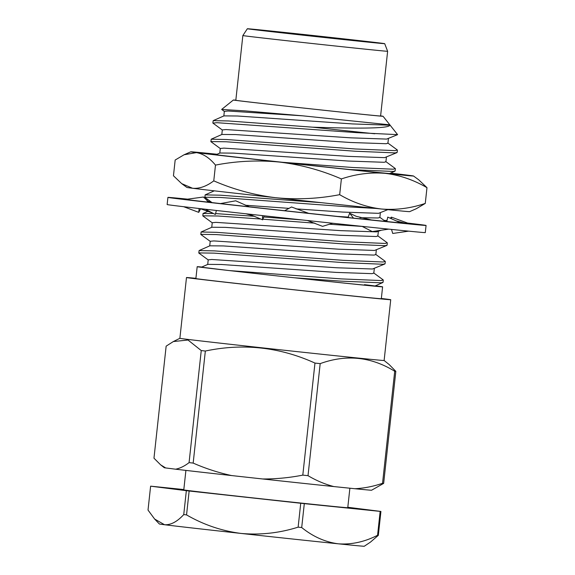 <?xml version="1.0" encoding="UTF-8"?>
<svg xmlns="http://www.w3.org/2000/svg" width="575" height="575" viewBox="0 0 575 575"><rect width="100%" height="100%" fill="white"/><g stroke="black" fill="none" stroke-linecap="round" stroke-linejoin="round"><path stroke-width="0.86" d="M185.905 470.408L183.784 489.907A82.469 0.467 6.2 0 0 265.722 499.28A82.469 0.467 6.2 0 0 347.76 507.718L349.88 488.211M378.328 535.347L370.501 542.081L364.277 546.25A103.062 0.582 -173.8 0 1 338.287 543.813A103.062 0.582 -173.8 0 1 240.997 533.428A103.062 0.582 -173.8 0 1 164.536 524.731A103.062 0.582 -173.8 0 1 159.376 523.99L154.625 519.038L164.536 524.731C170.775 525.119 177.179 521.733 183.748 514.582A117.925 0.668 6.2 0 0 186.552 514.898L189.146 491L300.732 503.254L298.137 527.153A117.925 0.668 6.2 0 0 301.702 527.534L304.304 503.635L380.161 511.383L377.567 535.289A117.925 0.668 6.2 0 0 378.328 535.347L380.923 511.448L347.803 507.272M380.161 511.383A117.925 0.668 6.2 0 0 380.923 511.448M300.732 503.254A117.925 0.668 6.2 0 0 304.304 503.635M154.625 519.038L148.019 510.075L150.614 486.177L186.343 490.676L183.748 514.582M186.343 490.676A117.925 0.668 6.2 0 0 189.146 491M183.82 489.555L151.383 486.242A117.925 0.668 6.2 0 0 150.614 486.177M186.552 514.898C203.5 524.716 221.648 530.898 240.997 533.428C260.331 535.16 279.378 533.068 298.137 527.153M301.702 527.534C312.965 536.633 325.155 542.06 338.287 543.813C351.483 544.762 364.572 541.923 377.567 535.289M426.981 187.68C413.691 179.903 399.79 175.131 385.264 173.362A112.017 0.632 6.2 0 0 413.511 176L418.722 179.817L426.981 187.68L425.27 203.421L416.357 208.682L409.637 211.65A112.017 0.632 -173.8 0 1 381.39 208.998A112.017 0.632 -173.8 0 1 275.641 197.707A112.017 0.632 -173.8 0 1 192.532 188.255A112.017 0.632 -173.8 0 1 186.925 187.45L181.707 183.641L173.456 175.77L175.167 160.03L184.079 154.768L196.406 152.619C203.227 153.762 209.588 157.924 215.481 165.104C236.541 161.007 257.887 159.994 279.515 162.071A112.017 0.632 -173.8 0 1 196.406 152.619A112.017 0.632 6.2 0 1 190.792 151.807L184.079 154.768M385.264 173.362C370.645 172.133 356.018 173.995 341.385 178.933C321.432 170.286 300.811 164.666 279.515 162.071A112.017 0.632 6.2 0 0 385.264 173.362M425.27 203.421C410.607 208.344 395.981 210.206 381.39 208.998C366.828 207.237 352.921 202.465 339.674 194.673L341.385 178.933M339.674 194.673C318.334 198.792 296.995 199.798 275.641 197.707C254.078 195.04 233.457 189.419 213.771 180.852L215.481 165.104M213.771 180.852C206.497 186.372 199.417 188.837 192.532 188.255L181.707 183.641M390.116 173.291A93.351 0.532 -173.8 0 1 394.953 173.995A93.351 0.532 -173.8 0 1 328.44 167.275A93.351 0.532 -173.8 0 1 224.559 155.768A93.351 0.532 -173.8 0 1 209.35 153.827A93.351 0.532 -173.8 0 1 211.291 153.928L214.029 154.502M413.511 176A112.017 0.632 6.2 0 0 407.905 175.195A112.017 0.632 6.2 0 0 390.511 173.118M217.106 154.258A112.017 0.632 6.2 0 0 190.792 151.807M216.128 154.689L211.291 153.928A93.351 0.532 -173.8 0 1 216.732 154.423M203.952 197.714L205.052 197.491M207.151 199.036L207.144 200.963M200.625 208.739L198.749 212.355L183.655 206.705M198.749 212.355L199.137 208.517M386.802 221.555L387.758 217.098L400.854 222.971L405.67 223.366A111.852 0.632 -173.8 0 0 405.871 223.38A111.852 0.632 -173.8 0 0 408.192 223.502A111.852 0.632 -173.8 0 0 405.713 223.1L408.502 223.402L391.424 217.149L391.359 218.716M384.869 221.001L387.133 220.045M390.231 218.205L391.424 217.149M400.854 222.971L398.676 222.726A111.852 0.632 -173.8 0 1 371.788 220.017A111.852 0.632 -173.8 0 1 371.543 219.995A111.852 0.632 -173.8 0 1 371.062 219.945L353.532 218.133L349.6 213.217L348.083 217.537M391.496 229.425L392.739 233.464L408.645 231.15M405.871 223.38L396.276 220.922M353.532 218.133L352.806 218.033A111.852 0.632 -173.8 0 1 309.134 213.375A111.852 0.632 -173.8 0 1 308.646 213.318A111.852 0.632 -173.8 0 1 308.164 213.268L284.611 210.723L291.532 206.993L308.646 213.318M362.07 226.363L372.262 231.567L388.722 229.138M371.543 219.995L356.191 216.301L349.6 213.217M307.417 220.527L322.561 226.356L332.659 223.244M284.632 210.716A111.852 0.632 -173.8 0 1 241.845 205.987A111.852 0.632 -173.8 0 1 241.478 205.943A111.852 0.632 -173.8 0 1 240.997 205.893L220.419 203.586L235.728 200.804L249.349 206.82M245.92 213.792L252.554 215.582L262.617 219.837L262.495 215.625M262.617 219.837L264.148 215.805M220.491 203.572A111.852 0.632 -173.8 0 1 195.622 200.675A111.852 0.632 -173.8 0 1 195.22 200.625L185.481 199.439L203.5 197.017L208.854 202.235M216.401 210.486L215.323 214.489L205.304 209.221M185.905 199.381A111.852 0.632 -173.8 0 1 185.79 199.345A111.852 0.632 -173.8 0 1 186.271 199.338M207.618 201.336A111.852 0.632 -173.8 0 1 210.716 201.645M384.179 220.498A111.852 0.632 -173.8 0 1 385.696 220.671M407.538 223.05A129.835 0.733 -173.8 0 1 426.068 225.443A129.835 0.733 -173.8 0 1 270.746 209.293A129.835 0.733 -173.8 0 1 167.914 197.397A129.835 0.733 -173.8 0 1 187.644 199.151M207.388 201.157A129.835 0.733 -173.8 0 1 210.486 201.473M383.942 220.318A129.835 0.733 -173.8 0 1 385.983 220.556M426.068 225.443L425.292 232.595A129.835 0.733 -173.8 0 1 269.97 216.444A129.835 0.733 -173.8 0 1 167.138 204.549L167.914 197.397M373.621 272.873L383.108 279.824L381.283 280.564L341.14 278.889L271.22 273.714L229.044 270.552L201.466 267.181L207.834 264.371L221.418 264.493L336.231 272.406L372.025 273.65L373.815 273.147L374.318 268.503M383.281 280.075L383.036 282.332L381.038 282.821L340.896 281.139L294.206 277.761A93.2 0.525 -173.8 0 1 229.044 270.552M375.633 254.308L385.121 261.266L383.302 262.006L343.153 260.331L214.353 250.88L199.094 250.563L198.821 253.043L208.301 259.993M385.3 261.517L385.056 263.774L383.051 264.263L342.908 262.581L214.108 253.129L198.734 252.921M377.653 235.75L387.14 242.7L385.315 243.448L345.173 241.766L216.373 232.322L201.106 232.005L200.833 234.478L210.321 241.435M387.313 242.959L387.068 245.209L385.07 245.697L344.928 244.023L216.128 234.571L200.754 234.356M302.062 219.945L263.695 216.983M254.308 216.272L215.568 213.591M213.404 213.476L203.011 213.548L202.853 215.92L212.333 222.87M362.214 226.428L329.446 224.236M314.848 223.172L262.861 219.19M260.906 219.039L218.141 216.013L202.767 215.798M321.267 202.666L220.405 195.198L205.138 194.882L204.865 197.362L212.024 202.601M375.985 208.445L348.96 206.899L220.16 197.448L204.786 197.239M385.717 161.51L395.205 168.461L393.379 169.208L353.237 167.526L282.462 162.287M395.377 168.712L395.133 170.969L393.135 171.458L350.376 169.603M387.737 142.945L397.217 149.903L395.399 150.643L355.249 148.968L226.449 139.517L211.19 139.2L210.917 141.68L220.397 148.63M397.397 150.154L397.152 152.411L395.154 152.9L355.005 151.218L226.205 141.773L210.831 141.558M364.457 284.661C395.715 288.355 353.956 284.237 294.206 277.761M384.833 263.975L372.528 269.007L336.734 267.763L211.801 259.483L208.208 259.85L207.704 264.493M386.853 245.417L374.541 250.448L338.747 249.205L213.821 240.925L210.22 241.292L209.717 245.928M381.182 230.252L376.56 231.883L340.767 230.647L215.833 222.36L212.24 222.733L211.737 227.369M387.816 209.652L378.573 213.325L342.779 212.082L295.967 208.869M288.995 208.366L245.281 205.232M396.937 152.612L384.625 157.643L348.831 156.4L223.898 148.12L220.304 148.487L219.801 153.13M222.417 130.072L212.93 123.115L216.876 122.691L357.025 132.66L397.605 134.643L383.051 116.272A75.275 0.424 6.2 0 0 380.614 115.898M397.613 134.643L386.644 139.085L350.851 137.842L225.917 129.562L222.317 129.928L221.813 134.572M388.427 138.582L387.924 143.225L386.134 143.721L350.34 142.485L235.534 134.572L221.95 134.449L211.19 139.2M386.414 157.14L385.911 161.783L384.122 162.287L348.328 161.043L233.515 153.13L219.93 153.007L215.999 154.747M380.363 212.822L379.859 217.465L378.07 217.968L359.972 217.709M348.242 217.091L337.489 216.416M378.35 231.387L377.847 236.023L376.057 236.526L340.263 235.283L225.45 227.369L211.866 227.247L201.106 232.005M376.33 249.945L375.827 254.588L374.037 255.084L338.244 253.848L223.438 245.935L209.846 245.812L199.094 250.563M374.778 133.759A93.2 0.525 -173.8 0 1 312.663 127.183L228.469 120.958L213.203 120.642L212.851 123M224.437 111.507L221.662 109.43L245.676 110.932L302.831 115.834L389.8 124.84C391.295 128.822 355.666 128.548 312.663 127.183M235.836 100.172A75.275 0.424 6.2 0 0 233.378 100.014A75.275 0.424 6.2 0 0 308.164 108.567A75.275 0.424 6.2 0 0 383.051 116.272M354.94 488.728L333.838 486.572C324.889 484.229 316.279 480.599 308.013 475.676L320.182 363.63C346.207 354.171 371.048 356.708 394.716 371.249L382.54 483.295C373.319 486.443 364.119 488.254 354.94 488.728A104.283 0.589 6.2 0 0 371.601 490.223L383.654 483.388L395.83 371.342L389.217 364.6M262.617 478.968L231.574 475.561C218.27 472.65 205.469 468.496 193.171 463.083L205.34 351.037C243.132 343.052 279.68 347.063 314.971 363.077L302.802 475.122C289.433 477.753 276.043 479.04 262.617 478.968A104.283 0.589 6.2 0 0 333.838 486.572M175.605 469.193L165.665 467.942L160.605 464.823L153.971 458.196L166.146 346.15L173.341 341.557L188.018 340.019L201.25 350.57L189.074 462.616C184.503 466.145 180.011 468.338 175.605 469.193A104.283 0.589 6.2 0 0 231.574 475.561M160.605 464.823L164.256 467.698A104.283 0.589 6.2 0 0 165.665 467.942M382.54 483.295A117.444 0.668 6.2 0 0 383.654 483.388M302.802 475.122A117.444 0.668 6.2 0 0 308.013 475.676M189.074 462.616A117.444 0.668 6.2 0 0 193.171 463.083M394.716 371.249A117.444 0.668 6.2 0 0 395.83 371.342M314.971 363.077A117.444 0.668 6.2 0 0 320.182 363.63M201.25 350.57A117.444 0.668 6.2 0 0 205.34 351.037M173.341 341.55L179.882 338.308A102.724 0.582 6.2 0 0 215.833 342.664A102.724 0.582 6.2 0 0 324.817 354.588A102.724 0.582 6.2 0 0 384.122 360.496L389.225 364.593M195.917 278.322A102.724 0.582 6.2 0 0 186.487 277.538A102.724 0.582 6.2 0 0 288.542 289.211A102.724 0.582 6.2 0 0 390.727 299.726A102.724 0.582 6.2 0 0 381.347 298.461M201.811 267.03A93.258 0.525 6.2 0 0 197.182 266.692L195.888 278.559A93.258 0.525 6.2 0 0 288.549 289.16A93.258 0.525 6.2 0 0 381.318 298.705L382.605 286.839A93.258 0.525 6.2 0 0 375.338 285.84M235.822 100.28A72.817 0.41 6.2 0 0 308.164 108.553A72.817 0.41 6.2 0 0 380.6 116.006L387.629 51.283A72.817 0.41 6.2 0 1 315.201 43.829A72.817 0.41 6.2 0 1 242.851 35.557A72.817 0.41 6.2 0 0 242.851 35.557L235.822 100.28M329.985 37.346A69.079 0.388 6.2 0 0 247.351 28.75A69.079 0.388 6.2 0 0 315.984 36.599A69.079 0.388 6.2 0 0 384.704 43.671A69.079 0.388 6.2 0 0 329.985 37.346M329.08 37.267A64.594 0.367 6.2 0 0 251.807 29.239A64.594 0.367 6.2 0 0 315.984 36.577A64.594 0.367 6.2 0 0 380.247 43.19A64.594 0.367 6.2 0 0 329.08 37.267M371.824 42.457A64.594 0.367 6.2 0 0 329.044 37.627A64.594 0.367 6.2 0 0 260.188 30.324M353.129 40.545L278.861 32.473M302.831 115.834L227.93 111.004L224.336 111.37L223.833 116.006M389.8 124.84L388.154 125.163L352.36 123.92L237.547 116.006L223.963 115.884L213.203 120.642M197.182 266.692A93.258 0.525 6.2 0 0 289.836 277.287A93.258 0.525 6.2 0 0 382.605 286.839M212.074 212.779L200.05 208.617M382.821 282.533L374.9 286.034M394.917 171.17L389.483 173.571M214.288 190.835L205.138 194.882M379.874 217.343L385.437 221.418M208.438 211.097L203.126 213.44M233.378 100.014L221.662 109.43M384.122 360.496L390.727 299.726M179.882 338.308L186.487 277.538M247.351 28.75L242.858 35.557M384.704 43.671L387.629 51.283"/></g></svg>
